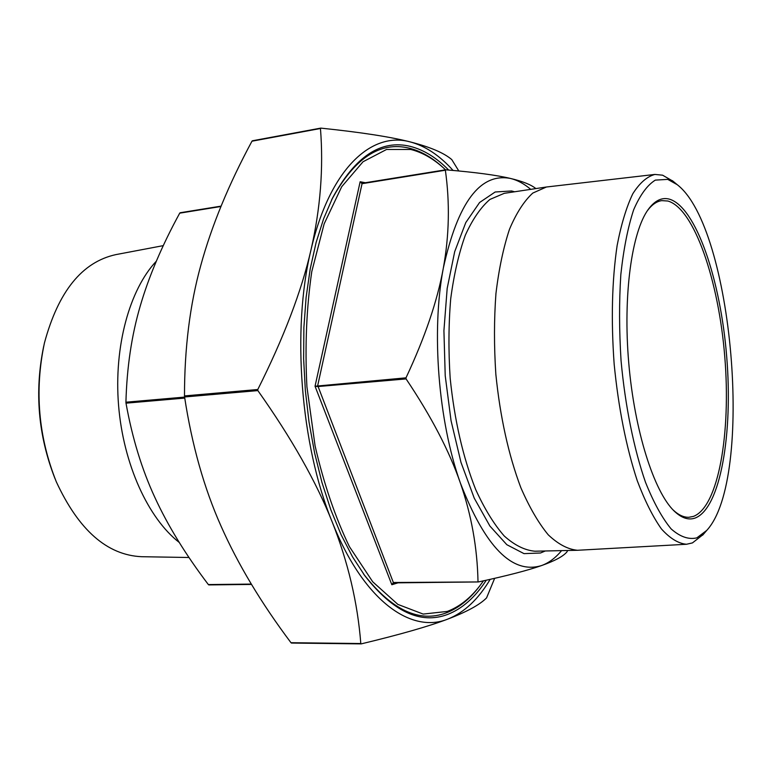 <?xml version="1.0" encoding="UTF-8"?>
<svg xmlns="http://www.w3.org/2000/svg" width="772" height="772" viewBox="0 0 772 772"><rect width="100%" height="100%" fill="white"/><g stroke="black" fill="none" stroke-linecap="round" stroke-linejoin="round"><path stroke-width="1.16" d="M673.068 181.237L662.598 175.186L654.907 174.433C646.994 176.537 639.621 182.993 632.779 193.791C626.43 207.108 621.209 224.334 617.137 245.477C611.974 280.525 610.98 320.1 614.165 364.181C618.507 408.166 626.198 446.988 637.238 480.657C644.842 500.796 652.9 516.893 661.43 528.936C669.999 538.422 678.356 543.536 686.511 544.26L692.445 542.909L703.253 534.475M696.855 537.862L706.727 530.422C754.534 478.862 733.033 227.344 677.169 184.643L667.751 179.384L655.322 180.117C647.293 185.097 640.056 195.007 633.629 209.859C627.868 227.46 623.602 249.009 620.833 274.523C619.076 301.765 619.154 330.522 621.064 360.775C625.223 406.12 633.909 448.899 645.498 482.259C653.623 502.524 662.173 518.08 671.138 528.917C680.084 536.81 688.653 539.802 696.855 537.862M486.283 580.216C475.195 597.316 462.283 608.732 447.538 614.473C420.537 624.596 392.958 611.665 364.809 575.7L352.505 556.805L341.099 534.726L330.831 509.771L321.934 482.365L314.609 452.981L309.041 422.178L305.355 390.574L303.628 358.797L303.888 327.502L306.117 297.297L310.238 268.772L316.124 242.447L323.622 218.746L332.529 198.037C355.101 156.34 381.098 139.143 410.521 146.439C423.876 149.884 436.595 157.758 448.686 170.062M479.846 585.803L478.823 587.145C469.106 599.738 458.182 608.336 446.052 612.949C419.186 622.936 391.771 610.054 363.805 574.32L363.419 573.779M331.487 200.17L331.786 199.572C354.203 158.135 380.046 141.006 409.305 148.185C420.972 151.129 432.185 157.536 442.945 167.418L444.19 168.566M445.54 169.821L444.151 168.537C433.468 158.733 422.342 152.374 410.762 149.469L386.54 149.478L363.033 161.753L341.707 186.718L324.134 223.89L311.772 271.628C306.474 307.903 304.853 346.252 306.909 386.675L315.082 445.878C323.835 483.812 335.28 517.394 349.407 546.634L372.712 581.789L397.85 604.389L423.181 614.078L447.297 611.424C459.33 606.86 470.167 598.339 479.817 585.842L483.494 580.824M647.409 210.669C651.906 204.676 656.692 201.328 661.778 200.633L667.876 201.019C694.298 208.565 718.703 280.825 724.773 356.751C731.094 432.658 718.587 506.75 693.478 516.391L688.846 517.279C683.712 517.452 678.424 514.963 672.972 509.819M669.353 199.137C661.845 197.13 654.839 200.527 648.335 209.328C631.786 231.774 622.898 294.962 628.746 362.937C634.516 430.911 654 491.677 674.11 510.987C681.512 518.089 688.547 520.434 695.244 518.002C720.537 508.159 733.082 433.266 726.693 356.606C720.566 279.927 695.987 206.877 669.353 199.137M405.995 377.836L315.044 386.232L317.784 386.56L406.082 378.917L405.995 377.836C425.025 337.219 437.473 300.617 443.34 268.019C449.256 235.277 449.931 202.679 445.367 170.226L445.714 169.811C475.05 172.252 496.666 175.138 510.553 178.467C522.731 181.352 531.165 184.73 535.864 188.59M530.721 189.362C524.13 183.746 517.414 180.117 510.553 178.467C480.232 172.532 457.825 202.38 443.34 268.019C431.201 331.323 438.293 421.213 460.382 483.05C485.192 547.01 512.222 574.522 541.481 565.587C528.183 570.286 507.165 575.738 478.418 581.934L393.411 582.503L391.838 584.732L393.855 582.86L478.244 581.934M180.088 212.763L221.101 206.124L179.712 213.159C161.879 245.834 148.706 276.849 140.186 306.204C131.616 335.415 126.859 367.414 125.923 402.202L126 403.167C132.263 438.013 141.884 469.424 154.854 497.419C167.794 525.558 185.627 554.605 208.353 584.568L251.527 584.433L208.797 584.915M567.594 550.494L567.044 551.758C563.454 556.236 554.933 560.848 541.481 565.587C548.747 562.991 555.454 558.002 561.591 550.629M362.3 183.292L360.148 181.748L362.049 183.688L445.512 169.84M494.64 578.334L486.572 597.885C479.808 604.746 466.915 611.8 447.895 619.057C429.087 626.237 400.205 634.507 361.267 643.867L360.804 643.53C357.629 602.71 348.104 562.219 332.24 522.065C316.423 482.095 291.623 438.274 257.858 390.593L257.78 389.513C283.797 337.644 301.534 291.14 310.971 249.993C320.428 208.652 323.593 168.161 320.457 128.499L320.863 128.123C360.688 132.263 390.458 136.856 410.164 141.903C430.081 146.989 443.958 152.885 451.774 159.592L458.809 170.979M320.592 128.171L251.971 141.199C228.686 184.402 211.634 225.791 200.807 265.346C189.931 304.641 184.489 348.162 184.489 395.92L184.576 396.972C191.948 445.077 204.078 488.058 220.937 525.896C237.786 564.004 261.129 602.942 290.976 642.709L361.026 643.867M43.695 346.281C34.373 391.51 38.137 435.63 55.005 478.621M453.067 170.448C439.625 155.452 425.324 145.937 410.164 141.903C371.448 131.076 329.605 169.039 310.971 249.993C291.565 329.509 300.53 444.942 332.24 522.065C363.4 600.684 411.071 634.13 447.895 619.057C464.242 612.524 478.341 599.284 490.181 579.347M478.003 581.557C477.328 547.898 471.46 515.059 460.382 483.05C449.381 451.166 431.287 416.455 406.082 378.917M163.288 245.631L115.81 254.625C82.093 262.007 58.296 291.488 44.409 343.048C34.412 390.449 38.359 436.662 56.259 481.689C78.686 530.142 107.144 555.155 141.623 556.708L189.015 557.5M156.34 261.187C129.628 289.413 113.783 346.406 118.57 405.387C123.366 464.368 148.243 518.437 179.249 542.446M654.907 174.433L546.412 187.007L532.777 193.077C524.091 201.038 516.323 213.091 509.501 229.245C503.412 247.6 498.886 269.042 495.942 293.582C494.032 319.425 494.003 346.319 495.846 374.295C500.179 417.025 508.487 454.785 520.791 487.547C529.312 507.194 538.47 522.953 548.236 534.803C558.127 544.192 567.864 549.355 577.456 550.282L686.511 544.26M546.412 187.007L504.251 193.328L489.902 199.446C480.734 207.369 472.532 219.316 465.284 235.296C458.79 253.428 453.936 274.581 450.713 298.754C448.571 324.201 448.397 350.681 450.173 378.193C454.476 420.219 462.978 457.342 475.697 489.554C484.526 508.873 494.041 524.352 504.232 536C514.567 545.235 524.767 550.301 534.842 551.208L577.456 550.282M545.293 550.976L540.477 553.003L524.005 553.63L506.828 544.704L489.902 526.05L474.259 498.191L460.98 462.38L451.051 420.682L445.222 375.771L443.919 330.657L447.181 288.39L454.689 251.672L465.777 222.597L479.586 202.505L495.161 191.996L511.556 190.964L514.596 191.774M365.542 182.761L360.148 181.748L315.044 386.232L391.838 584.732L398.024 582.831M126 403.167L184.749 398.082M445.367 170.226L362.049 183.688L317.707 385.517L393.508 582.918M184.576 396.972L257.858 390.593M251.971 141.199L320.457 128.499M257.78 389.513L184.489 395.92M360.804 643.53L290.976 642.709M184.595 397.097L125.923 402.202M179.712 213.159L220.946 206.491M251.325 584.086L208.353 584.568M677.169 184.643L672.354 180.648M706.727 530.422L702.655 535.17M363.805 574.32L364.809 575.7M331.786 199.572L332.529 198.037M673.416 510.282L674.11 510.987M647.766 210.138L648.335 209.328M478.322 581.943L393.788 582.879M362 183.273L445.608 169.811M361.132 643.887L291.401 643.057M320.708 128.123L252.328 140.803M444.151 168.537L442.945 167.418M479.817 585.842L478.823 587.145"/></g></svg>
